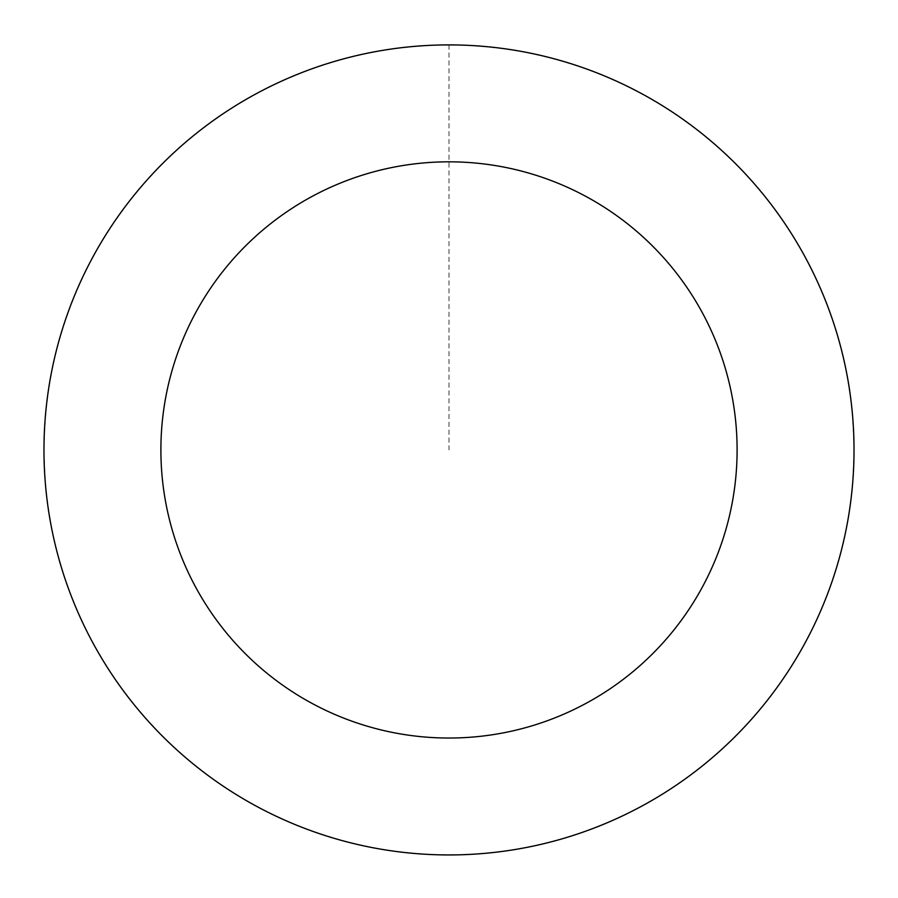 <?xml version="1.0" encoding="UTF-8"?>
<svg xmlns="http://www.w3.org/2000/svg" width="898" height="898" viewBox="0 0 898 898"><rect width="100%" height="100%" fill="white"/><g stroke="black" fill="none" stroke-linecap="round" stroke-linejoin="round"><path stroke-width="0.67" stroke-dasharray="4.49 3.37" d="M410.285 853.021A404.942 404.942 0 0 1 119.266 214.858A404.942 404.942 0 0 1 817.449 281.905A404.942 404.942 0 0 1 410.285 853.021A404.942 404.942 0 0 1 119.266 214.858A404.942 404.942 0 0 1 817.449 281.905A404.942 404.942 0 0 1 410.285 853.021M410.274 853.1A405.032 405.032 0 0 0 852.168 488.647A405.032 405.032 0 0 0 487.726 46.752A405.032 405.032 0 0 0 45.832 411.205A405.032 405.032 0 0 0 410.274 853.1M410.296 852.887A404.807 404.807 0 0 0 851.955 488.624A404.807 404.807 0 0 0 487.704 46.977A404.807 404.807 0 0 0 46.045 411.228A404.807 404.807 0 0 0 410.296 852.887M487.726 46.752A405.032 405.032 0 0 0 80.483 617.981A405.032 405.032 0 0 0 778.79 685.051A405.032 405.032 0 0 0 487.726 46.752M449 44.979L449 449.932"/><path stroke-width="1.35" d="M487.726 46.752A405.032 405.032 0 0 0 80.483 617.981A405.032 405.032 0 0 0 778.79 685.051A405.032 405.032 0 0 0 487.726 46.752M476.546 163.144A288.101 288.101 0 0 0 186.863 569.467A288.101 288.101 0 0 0 683.591 617.173A288.101 288.101 0 0 0 476.546 163.144"/></g></svg>
